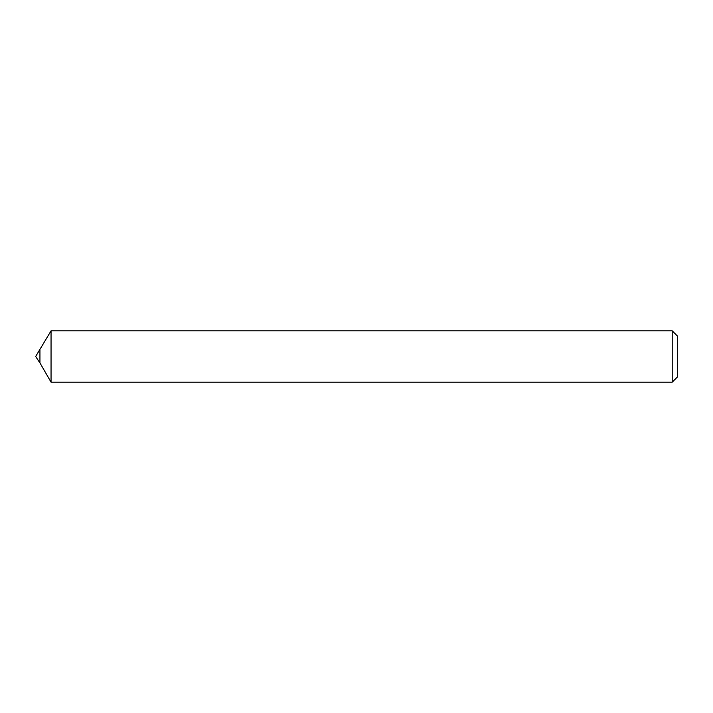 <?xml version="1.0" encoding="UTF-8"?>
<svg xmlns="http://www.w3.org/2000/svg" width="713" height="713" viewBox="0 0 713 713"><rect width="100%" height="100%" fill="white"/><g stroke="black" fill="none" stroke-linecap="round" stroke-linejoin="round"><path stroke-width="1.07" d="M39.937 350.083L39.937 362.917L35.65 356.5L51.051 330.832L51.051 382.168L51.051 330.832L672.216 330.832L677.35 335.966L677.35 377.034L672.216 382.168L51.051 382.168L39.937 362.917M672.216 382.168L672.216 330.832"/></g></svg>
